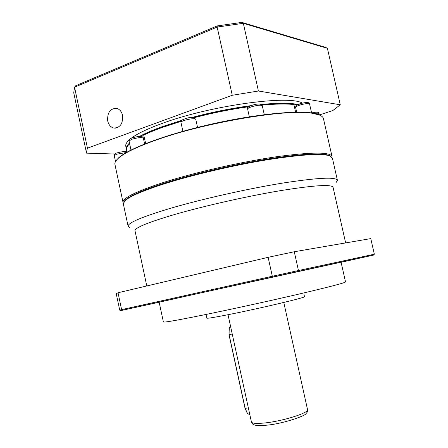 <?xml version="1.0" encoding="UTF-8"?>
<svg xmlns="http://www.w3.org/2000/svg" width="448" height="448" viewBox="0 0 448 448"><rect width="100%" height="100%" fill="white"/><g stroke="black" fill="none" stroke-linecap="round" stroke-linejoin="round"><path stroke-width="0.67" d="M345.643 242.917L333.071 187.376C332.052 184.134 314.675 185.198 280.941 190.568C248.164 196.034 205.083 205.722 175.33 214.295C148.691 222.13 135.234 227.573 134.971 230.625L135.05 230.989M336.09 182.526L337.445 180.415C336.347 176.719 317.918 177.638 282.156 183.165C247.374 188.821 201.65 199.136 170.268 208.365C142.341 216.759 128.274 222.673 128.072 226.094L129.618 227.584M337.389 180.163L332.382 158.082L329.745 155.82C321.345 153.205 299.97 154.616 265.625 160.042C232.506 165.53 192.892 174.843 164.931 183.646C143.808 190.389 130.654 195.938 125.468 200.284L123.278 203.605L123.396 204.148M276.954 276.125L290.192 273.224L276.954 276.125M129.64 308.65L142.738 305.782L129.64 308.65M355.034 259.168L365.562 256.861L355.034 259.168M165.239 182.868C144.267 189.577 131.197 195.098 126.028 199.438L124.141 201.6C126.521 197.176 140.218 190.932 165.239 182.868C194.449 173.645 236.438 163.923 270.2 158.62C305.122 153.446 325.27 152.634 330.646 156.195L328.877 155.288C320.499 152.678 299.258 154.056 265.166 159.438C232.299 164.87 192.993 174.115 165.239 182.868M198.066 293.541L159.158 302.193L163.397 322.022C164.399 322.504 177.514 320.202 202.737 315.112C230.63 309.445 270.066 300.826 299.662 293.91C330.109 286.742 345.397 282.744 345.52 281.91L341.068 262.198L198.066 293.541M206.808 318.114L206.819 318.164C207.542 318.522 214.984 317.296 229.146 314.49C260.624 308.269 307.513 297.091 304.483 296.643L303.906 294.045M230.457 325.819L229.141 328.328L229.096 334.611L245.168 408.363L247.442 413.364L249.878 414.893M229.326 327.74L228.978 334.606L245.034 408.307L247.178 413.039M116.206 293.709L118.037 292.757L268.128 257.32L294.269 251.742L370.776 238.599L374.332 254.206L298.458 270.53L298.06 271.477L373.761 255.046L341.085 262.276M294.269 251.742L298.458 270.53L272.317 276.259L272.653 277.054L298.06 271.477M268.128 257.32L272.317 276.259L121.604 309.635L122.444 310.223L272.653 277.054M118.037 292.757L121.604 309.635L119.672 310.117L120.54 310.671L122.444 310.223M159.169 302.249L120.546 310.671M373.761 255.046L374.332 254.206M332.052 157.259L332.069 156.688C330.719 151.889 312.116 151.917 276.265 156.772C241.416 161.857 195.782 172.228 164.595 182.101C136.853 191.122 122.976 197.826 122.982 202.205L123.318 203.151M331.996 156.363L323.495 118.871C323.26 117.281 321.804 115.954 319.127 114.901L312.043 113.238C287.314 108.651 204.557 122.489 155.562 140.258C136.354 147.123 123.872 153.199 118.098 158.48C115.791 160.625 114.71 162.506 114.867 164.119L115.024 164.864M320.785 115.662L318.612 114.593L311.55 112.93C293.378 110.264 250.247 114.979 206.909 125.154C163.542 135.313 127.949 148.988 118.434 157.987L116.099 160.67M139.91 136.466L143.578 134.596L145.684 143.55M192.494 117.578L193.172 117.326L194.432 117.869M143.578 134.596C148.814 132.042 155.098 129.444 162.428 126.795L181.675 120.534M181.098 121.335L162.126 127.512C155.075 130.054 148.982 132.558 143.847 135.01M126.476 149.498L127.036 152.107L126.476 149.498M129.646 143.774L129.511 143.903C127.31 145.992 126.302 147.84 126.47 149.436L126.325 148.742C126.146 147.106 127.204 145.208 129.494 143.058M247.587 108.606L247.218 106.943C229.902 109.424 212.29 112.986 194.382 117.639M247.218 106.943L247.985 106.232L249.906 106.131M295.618 112.196L293.894 104.535C286.098 103.662 275.486 103.869 262.058 105.151M293.894 104.535L293.72 104.104L297.354 104.821M127.826 145.74L129.595 143.545M193.172 117.326C211.764 112.437 230.037 108.741 247.985 106.232M261.565 104.619C275.234 103.326 285.953 103.152 293.72 104.104M296.778 104.569L297.545 104.72M122.556 115.338C123.099 123.637 120.17 127.87 113.775 128.044C110.695 127.215 108.679 124.869 107.716 121.005C107.173 112.627 110.163 108.41 116.676 108.349C119.655 109.228 121.615 111.558 122.556 115.338M139.322 136.483C145.186 133.342 152.729 130.099 161.958 126.756L182.011 120.254M302.31 103.118C289.29 94.696 209.177 105.722 161.308 123.743C147.084 128.968 137.021 133.829 131.107 138.326M129.17 139.927C126.683 142.218 125.535 144.234 125.731 145.97L125.877 146.658M319.357 114.968L332.842 110.533L340.278 104.798L258.423 91.006L243.326 23.324L217.162 27.054L232.26 95.278L87.45 148.176L74.553 87.209L217.162 27.054L217.218 25.911L75.656 85.747L74.553 87.209L73.741 92.73L73.948 93.839M232.26 95.278L258.423 91.006M114.85 154.017L86.486 153.138L86.341 152.326L87.45 148.176M217.218 25.911L241.92 22.4L243.326 23.324L327.404 48.322L340.278 104.798M191.453 117.606C211.781 112.202 231.661 108.209 251.098 105.633M261.307 104.457C278.83 102.788 291.474 102.883 299.253 104.742M241.92 22.4L325.674 47.387L327.404 48.322M251.395 421.848L251.429 422.005C252.179 423.506 256.794 423.802 265.261 422.906C283.584 420.991 309.702 412.591 307.518 409.517L283.786 302.456M232.243 334.029L228.978 334.606M248.366 407.954L245.034 408.307M319.362 114.996L319.043 113.585C318.825 113.098 317.386 113.064 314.72 113.478M311.595 112.935L309.585 104.059C308.347 103.191 304.926 103.583 299.32 105.241C296.878 106.103 295.646 106.82 295.618 107.397L295.624 107.43M264.286 114.671L262.298 105.75C260.876 104.737 257.152 105.129 251.138 106.921C248.808 107.766 247.632 108.489 247.621 109.088L247.632 109.138M197.546 127.428L195.787 119.364C194.174 118.283 190.254 118.664 184.016 120.512C181.989 121.262 180.975 121.912 180.97 122.461L180.981 122.517M144.603 143.982L143.354 138.174C141.669 137.166 137.76 137.553 131.639 139.334L129.058 141.036M126.235 152.555L116.586 154.207L114.268 155.674M307.552 409.668C307.434 412.048 307.311 412.244 306.068 413.549C306.135 415.643 283.164 423.718 267.176 425.135M146.782 285.97L134.971 230.625M123.278 203.605L128.072 226.094M126.028 199.438L125.468 200.284M206.242 315.515L206.819 318.164M228.032 314.714L251.429 422.005C252.526 423.982 253.254 424.85 253.618 424.609C254.386 424.771 255.13 426.266 266.935 425.163M116.211 293.608L119.694 310.1M328.877 155.288L329.745 155.82M229.012 328.642L229.141 328.328M311.64 112.946C316.568 111.748 319.032 111.95 319.038 113.557M296.694 112.185L295.618 107.397C296.162 105.291 295.142 105.874 299.494 103.919C306.124 102.021 309.484 102.054 309.579 104.026M249.334 116.799L247.621 109.088C247.442 107.509 248.69 106.327 251.362 105.538C257.499 103.466 261.145 103.527 262.287 105.706M182.896 131.314L180.97 122.461C180.953 120.831 182.067 119.711 184.307 119.112C189.258 116.984 193.077 117.051 195.776 119.308M130.984 150.018L129.046 140.98C128.761 139.714 129.741 138.712 131.975 137.967C136.825 136.438 143.214 135.464 143.343 138.124M115.522 161.56L114.257 155.63C114.038 154.409 114.934 153.502 116.934 152.914C122.724 151.418 126.084 151.133 127.025 152.051M114.867 164.119L122.982 202.205M318.612 114.593L319.127 114.901M118.434 157.987L118.098 158.48M113.775 128.044L115.382 128.156M126.325 148.742L125.731 145.97M86.341 152.326L73.741 92.73"/></g></svg>
